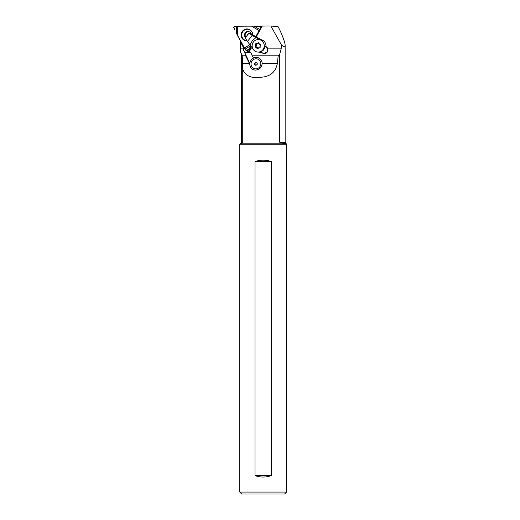 <?xml version="1.0" encoding="UTF-8"?>
<svg xmlns="http://www.w3.org/2000/svg" width="520" height="520" viewBox="0 0 520 520"><rect width="100%" height="100%" fill="white"/><g stroke="black" fill="none" stroke-linecap="round" stroke-linejoin="round"><path stroke-width="0.78" d="M259.11 30.609L255.691 36.764L259.519 30.14L259.11 30.609L251.537 26.137L237.334 26.234L237.334 35.288L236.503 33.287L236.503 26.273L234.52 26.273L234.52 26.884L233.513 27.657L234.52 28.243L234.52 29.971L234.52 28.243L233.513 27.469L234.52 26.884L234.52 26.273L236.503 26.273M249.737 44.752L244.439 47.964L236.503 33.287M252.753 35.204A6.006 5.798 -84.4 0 0 246.961 28.931A6.006 5.798 -84.4 0 0 241.163 34.977A6.006 5.798 -84.4 0 0 247.097 40.937M250.569 45.825L245.31 49.004L244.439 47.964L246.103 50.642L246.61 50.336L247.546 50.889L247.748 49.647L249.197 48.77L250.51 48.9M249.197 48.77L250.62 46.391L249.197 48.77L247.748 49.647L247.663 50.778L246.61 50.336L246.103 50.642L247.319 50.759M260.877 27.697L260.26 27.638L260.748 27.924L260.26 27.638L260.078 26.384L259.129 26.969L257.68 26.111L251.537 26.137L254.111 26.149L259.851 29.543M254.111 26.149L259.76 26.566M247.585 50.882L249.301 50.941L249.314 49.803L247.748 49.647M249.314 49.803L250.491 49.088M245.752 37.187A3.686 3.555 95.6 0 1 248.749 31.421M246.922 40.664A5.707 5.512 95.6 0 1 241.735 34.834A5.707 5.512 95.6 0 1 247.247 29.256A5.707 5.512 95.6 0 1 252.759 34.931M270.822 26L281.346 44.785C283.855 47.197 285.123 47.418 285.155 45.441C285.096 42.874 283.276 37.648 279.702 29.77L278.077 26.709L270.822 26L261.775 26.078L255.808 36.822M240.279 40.417L240.506 52.175L240.194 40.391M248.157 52.123A3.686 3.555 95.6 0 1 247.013 50.733M259.246 26.266L260.91 26.254A1.476 1.423 95.6 0 1 261.586 26.422M250.4 49.575L249.931 50.42A1.476 1.423 95.6 0 1 247.91 50.921M263.692 53.69L264.05 53.709C267.339 53.099 268.522 51.252 267.592 48.159A3.686 3.555 -84.4 0 0 266.825 47.236L265.967 46.501A6.448 6.221 -84.4 0 0 261.248 39.702L249.925 33.248L248.957 33.209L252.219 35.496L247.436 41.431L252.739 48.561M281.346 44.785L281.3 48.159L279.702 54.392L279.702 142.285L285.155 142.285L286.208 143.696L281.82 143.202L279.702 142.285M240.331 41.736L243.406 47.457L243.399 48.809C243.49 51.032 244.589 52.241 246.681 52.442C248.931 52.215 250.205 50.993 250.51 48.763L250.984 46.332M256.165 37.011L262.249 26.059M248.957 33.209L245.603 37.375C245.349 37.902 245.96 39.254 247.436 41.431M252.219 35.496L261.177 40.261L262.529 40.306M262.373 40.229A6.26 6.045 95.6 0 1 262.75 40.417L261.3 39.702M257.465 52.032L261.157 52.15M265.974 46.488L265.031 46.397L263.776 49.894L260.572 51.928L263.673 53.495L266.87 52.227C268.034 50.407 267.748 48.711 266.006 47.132L265.031 46.397M262.828 49.803A6.26 6.045 95.6 0 1 252.59 48.211A6.26 6.045 95.6 0 1 258.804 39.578A6.26 6.045 95.6 0 1 262.828 49.803M261.177 40.261A6.26 6.045 -84.4 0 0 258.895 39.591M256.009 37.602L252.278 40.703L249.971 45.091M264.05 53.709L261.911 52.877M278.181 55.802L252.187 55.802L250.919 52.682L244.77 52.682L245.655 55.802L242.249 55.802L242.053 54.815L241.67 54.815L241.67 142.285L242.743 142.285L242.743 69.323C245.381 75.875 251.238 78.526 260.299 77.272C269.9 76.927 275.587 72.319 277.361 63.447L278.181 55.802L279.702 54.392M242.053 54.815L240.506 52.175M246.331 52.423L246.681 52.442M242.743 142.285L242.19 143.202L240.045 143.845A1.476 1.476 0 0 1 239.772 144.235L286.546 144.235L286.546 492.07L284.609 494L241.703 494L239.772 492.07L286.546 492.07M281.82 143.202L242.19 143.202L240.578 143.702L241.67 142.285M242.249 55.802L242.743 69.323M245.655 55.802L249.808 64.272M249.821 63.564L244.77 52.682M253.682 58.013L252.187 55.802M239.772 492.07L239.772 144.235M254.989 475.585C260.436 477.536 265.882 477.536 271.329 475.585L271.329 161.616C265.882 159.666 260.436 159.666 254.989 161.616L254.989 475.585L271.329 475.585M240.253 143.812L240.929 143.702M286.546 144.235A1.476 1.476 0 0 1 286.208 143.696M271.329 161.616L254.989 161.616M277.361 63.447L262.164 63.447A6.539 6.273 -66.4 0 0 253.389 57.883M262.164 63.447C261.729 67.509 259.461 69.739 255.359 70.135L252.941 69.654L250.776 67.951L249.529 64.148M253.311 69.797A6.539 6.273 113.6 0 1 252.057 68.919M257.036 57.518A6.539 6.273 113.6 0 1 258.694 57.909M254.111 70.018A6.448 6.188 113.6 0 1 253.455 69.778L253.734 69.901A6.448 6.188 -66.4 0 0 253.922 69.979M259.623 58.468A6.448 6.188 -66.4 0 0 258.895 58.091L258.609 57.967A6.448 6.188 113.6 0 1 260.786 59.592M253.455 69.778A6.448 6.188 113.6 0 1 249.808 63.869A6.448 6.188 113.6 0 1 258.609 57.967M260.832 63.83A5.07 4.869 113.6 0 1 255.788 68.868A5.07 4.869 113.6 0 1 251.036 63.83A5.07 4.869 113.6 0 1 256.087 58.793A5.07 4.869 113.6 0 1 260.832 63.83M254.508 64.5L254.858 64.773A0.657 0.63 113.6 0 1 255.625 65.254L256.165 65.241A0.657 0.63 113.6 0 1 256.964 64.773L257.244 64.291A0.657 0.63 113.6 0 1 257.276 63.362L257.017 62.881A0.657 0.63 113.6 0 1 256.243 62.407L255.71 62.42A0.657 0.63 113.6 0 1 254.911 62.881L254.625 63.362A0.657 0.63 113.6 0 1 254.599 64.291L254.508 64.5M255.625 65.254L255.983 65.397A0.657 0.63 -66.4 0 0 255.625 64.961L255.268 64.805M256.607 62.855L256.958 63.011A0.657 0.63 -66.4 0 0 257.342 63.044M255.71 62.42L256.236 62.38M254.885 64.766L254.956 64.448A0.657 0.63 -66.4 0 0 254.982 63.518L255.268 63.037A0.657 0.63 -66.4 0 0 256.067 62.562M243.542 46.364L243.406 47.457M250.517 47.17L250.712 45.994M255.606 43.816L256.197 43.667L255.606 43.816L255.547 44.473L256.477 44.564A0.539 0.527 95.6 0 1 256.653 43.777M256.197 43.667L256.438 43.752A2.496 2.412 95.6 0 1 257.641 43.29L258.375 42.738M257.641 43.29A1.261 1.222 95.6 0 1 256.562 43.771L257.517 43.862A1.261 1.222 -84.4 0 0 258.745 43.134L257.81 43.043L258.843 43.498A2.496 2.412 95.6 0 1 259.825 44.343L260.228 44.356M258.843 43.498A1.261 1.222 95.6 0 0 259.825 44.343L260.24 45.526A2.496 2.412 95.6 0 1 260.019 46.833L260.175 47.749L259.526 47.898L260.175 47.749M259.889 47.931L259.233 47.807A2.496 2.412 95.6 0 1 258.031 48.269L256.834 48.055A2.496 2.412 95.6 0 1 255.853 47.209L255.508 47.209M256.834 48.055A1.261 1.222 95.6 0 0 255.853 47.209L255.437 46.027A2.496 2.412 95.6 0 1 255.658 44.72L255.547 44.473M257.907 48.516L257.413 48.834M257.875 48.587A0.539 0.527 95.6 0 1 257.842 48.432A1.261 1.222 -84.4 0 0 256.75 47.3L255.801 47.203M256.256 47.248A0.539 0.527 95.6 0 1 256.178 46.319A1.261 1.222 -84.4 0 0 256.477 44.564M255.658 44.72A1.261 1.222 95.6 0 1 255.437 46.027M260.019 46.833A1.261 1.222 95.6 0 1 260.24 45.526M258.031 48.269A1.261 1.222 95.6 0 1 259.233 47.807M248.514 33.761L247.351 34.463L247.351 35.204M247.904 34.515L247.351 34.463M257.68 26.111L259.129 26.969L260.019 26.396L260.26 27.638M246.103 50.642L245.31 49.004L243.399 48.809M244.439 47.964L237.334 35.288M237.334 26.234L251.537 26.137M247.663 50.778L249.301 50.941M261.476 26.618L260.175 26.494M251.427 34.093L250.542 32.428L248.456 31.382A3.686 3.555 -84.4 0 0 245.525 37.609M267.592 48.159L281.3 48.159M250.517 48.159L252.434 48.159M266.786 47.209L266.006 47.132M243.406 48.159L240.35 48.159M241.67 54.815L241.755 54.074M249.203 63.447L242.398 63.447M254.911 62.881L255.268 63.037M254.625 63.362L254.982 63.518M254.599 64.291L254.956 64.448M256.913 48.341L257.842 48.432M255.249 46.228L256.178 46.319M249.178 51.051L247.546 50.889M261.528 26.527L260.084 26.384M261.644 26.319L261.053 26.26M257.582 52.045L260.37 52.319M285.155 45.441L285.155 142.285M264.869 53.612L263.673 53.495M260.416 44.402L259.883 44.35M260.033 47.879L259.11 47.788M249.444 51.246L248.553 51.161"/></g></svg>
